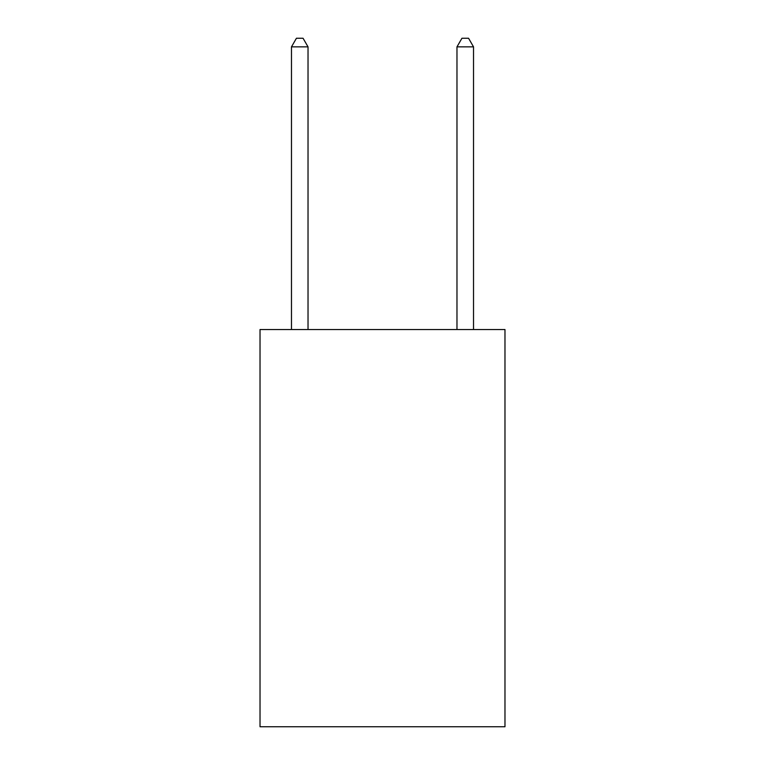 <?xml version="1.0" encoding="UTF-8"?>
<svg xmlns="http://www.w3.org/2000/svg" width="765" height="765" viewBox="0 0 765 765"><rect width="100%" height="100%" fill="white"/><g stroke="black" fill="none" stroke-linecap="round" stroke-linejoin="round"><path stroke-width="1.15" d="M504.977 329.543L504.977 726.75L260.024 726.75L260.024 329.543L504.977 329.543M308.027 329.543L308.027 46.856L291.475 46.856L291.475 329.543M291.475 46.856L296.438 38.25L303.055 38.25L308.027 46.856M473.525 329.543L473.525 46.856L456.973 46.856L456.973 329.543M456.973 46.856L461.945 38.25L468.562 38.25L473.525 46.856"/></g></svg>
